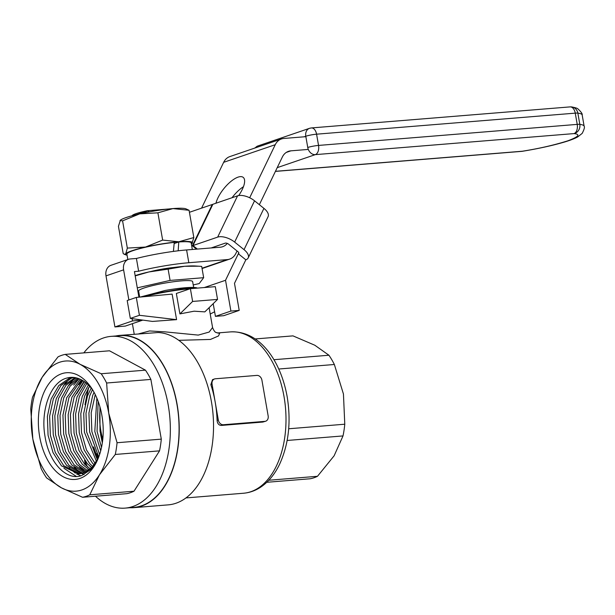 <?xml version="1.0" encoding="UTF-8"?>
<svg xmlns="http://www.w3.org/2000/svg" width="615" height="615" viewBox="0 0 615 615"><rect width="100%" height="100%" fill="white"/><g stroke="black" fill="none" stroke-linecap="round" stroke-linejoin="round"><path stroke-width="0.92" d="M210.222 314.034L214.62 311.767M204.833 311.874L194.094 311.198L179.911 313.896L192.618 301.442L217.541 299.413L204.833 311.874M217.541 299.413L215.311 286.651L190.389 288.673L192.618 301.442M190.389 288.673L176.344 293.47L179.911 313.896M172.131 294.108L176.582 319.646L139.421 315.295L136.307 297.422L172.131 294.108M176.582 319.646L152.443 321.422L130.319 318.401L139.421 315.295M130.319 318.401L127.197 300.527L136.307 297.422M217.633 332.938L219.701 333.192L218.525 335.951L210.461 339.442L178.827 340.326M265.695 421.198L262.866 422.051L221.323 425.434C218.802 425.28 217.387 423.597 217.095 420.383A80.934 48.754 -94.7 0 0 215.189 402.095A80.934 48.754 -94.7 0 0 210.853 384.636L212.529 379.632L214.535 378.948A5.22 4.121 -108.9 0 1 215.335 378.779L256.878 375.404A5.22 4.121 -108.9 0 1 261.921 380.17L268.155 415.917A5.22 4.121 -108.9 0 1 265.695 421.198A5.22 4.121 -108.9 0 1 264.896 421.36L223.353 424.742A5.22 4.121 -108.9 0 1 218.31 419.968L212.067 384.221A5.22 4.121 -108.9 0 1 214.535 378.948M115.851 335.982A86.415 52.06 85.3 0 1 119.864 335.39L158.07 332.531A86.415 52.06 85.3 0 1 211.399 401.58A86.415 52.06 85.3 0 1 168.172 504.869L133.878 507.659A86.415 52.06 85.3 0 1 129.827 507.729M119.864 335.39A86.415 52.06 85.3 0 1 177.105 404.363A86.415 52.06 85.3 0 1 133.878 507.659M190.181 288.743A39.16 4.712 170.1 0 0 190.173 288.743A39.16 4.712 170.1 0 0 144.202 296.691M138.729 333.86L149.545 330.947L164.966 331.854L198.261 335.098L209.169 332.054L212.575 327.526M100.583 434.328L102.321 442.892M97.216 459.274A70.494 42.466 85.3 0 1 93.103 448.112M96.74 453.655L98.339 457.86M255.14 338.95L292.971 335.875L314.826 345.238L328.925 355.232L273.929 359.706M278.779 369.015L334.36 364.495A72.063 43.404 -94.7 0 0 328.925 355.232M288.681 428.77L344.777 424.212L343.447 394.038L334.36 364.495M287.144 440.471L343.009 435.927A72.063 43.404 -94.7 0 0 344.777 424.212M268.832 480.246L317.478 476.294L334.122 455.792L343.009 435.927M266.802 482.291L310.283 478.754A72.063 43.404 -94.7 0 0 317.478 476.294M79.919 478.432A53.52 32.241 85.3 0 1 39.675 436.719A53.52 32.241 85.3 0 1 61.654 373.743A53.52 32.241 85.3 0 1 92.189 389.111A53.52 32.241 85.3 0 1 97.885 459.113A53.52 32.241 85.3 0 1 79.919 478.432M98.208 458.336L90.951 469.514L81.618 475.587C66.52 481.122 48.992 462.757 45.033 436.542C40.306 410.597 50.445 382.484 66.358 378.194C71.386 376.641 76.452 377.21 81.557 379.901A48.301 29.097 -94.7 0 1 93.226 390.825M73.462 377.41L69.203 378.31L58.756 385.605L51.114 398.981L47.378 416.409L48.07 435.243L53.036 452.617L61.469 465.886L78.881 473.888L83.033 473.235L91.635 467.992L98.385 457.891M79.896 473.773A48.301 29.097 -94.7 0 0 83.186 472.989A48.301 29.097 -94.7 0 0 98.631 457.26M99.938 406.884L99.999 431.023L102.482 441.731M100.245 407.976A48.301 29.097 -94.7 0 0 100.868 430.946A48.301 29.097 -94.7 0 0 102.782 439.202M96.863 398.105L94.802 431.438L100.699 450.826M101.513 447.405L97.062 431.261L98.162 401.403M94.026 392.239L92.657 395.599L88.921 413.034L89.613 431.861L98.731 456.991M99.599 454.539L91.873 431.676L91.181 412.849L95.24 394.569M91.197 388.096L87.461 396.022L83.725 413.457L84.416 432.284L96.432 461.35M97.447 459.59L86.677 432.099L85.985 413.272L89.721 395.837L92.442 389.718M88.376 384.967L82.272 396.444L78.535 413.88L79.227 432.706L84.194 450.08L92.627 463.356L94.057 464.794M95.094 463.387L86.454 449.896L81.488 432.522L80.796 413.695L84.532 396.26L89.598 386.235M85.608 382.522L77.075 396.867L73.339 414.295L74.031 433.129L78.997 450.503L87.438 463.772L91.62 467.546M92.688 466.424L89.698 463.595L81.265 450.318L76.291 432.945L75.599 414.118L79.335 396.683L86.807 383.514M82.879 380.639L71.886 397.29L68.15 414.718L68.842 433.552L73.808 450.926L82.241 464.194L89.144 469.729M90.228 468.845L84.509 464.01L76.068 450.741L71.102 433.367L70.41 414.533L74.146 397.106L84.063 381.4M80.211 379.232L66.689 397.713L62.953 415.14L63.645 433.975L68.611 451.349L77.052 464.617L86.63 471.413M87.73 470.736L79.312 464.433L70.879 451.164L65.905 433.79L65.213 414.956L68.949 397.528L81.357 379.793M77.621 378.24L68.319 385.743L61.5 398.136L57.764 415.563L58.456 434.398L63.422 451.771L71.855 465.04L84.071 472.658M85.193 472.166L74.123 464.855L65.682 451.587L60.716 434.213L60.024 415.379L63.76 397.951L70.102 386.159L78.735 378.625M75.191 377.641L63.952 385.182L56.303 398.558L52.567 415.986L53.259 434.82L58.225 452.194L66.666 465.463L81.488 473.473M82.618 473.166L68.926 465.278L60.493 452.01L55.519 434.636L54.827 415.802L58.563 398.374L66.028 385.213L76.222 377.856M80.011 473.758L63.737 465.701L55.296 452.432L50.33 435.059L49.638 416.224L53.374 398.797L61.023 385.421L71.463 378.125L74.008 377.464M125.129 508.113L133.855 507.398A86.154 51.898 -94.7 0 0 176.951 404.416A86.154 51.898 -94.7 0 0 119.887 335.652L111.161 336.359A86.154 51.898 85.3 0 1 168.226 405.124A86.154 51.898 85.3 0 1 125.129 508.113A86.154 51.898 85.3 0 1 95.479 496.22M83.817 352.887A86.154 51.898 85.3 0 1 111.161 336.359M86.085 400.273L88.56 387.834M76.398 476.464L63.929 468.269M80.857 475.818L76.56 473.911M75.322 473.158L69.126 467.846M63.291 385.959L69.234 379.025M70.587 377.902L71.325 377.349M84.024 474.634L81.972 473.619M80.511 472.735L74.315 467.423M68.48 385.536L74.423 378.602M85.362 472.089L79.512 467M73.677 385.113L79.012 378.725M78.866 384.69L82.264 380.285M91.435 467.731L89.898 466.155M61.462 487.849A65.275 39.314 85.3 0 1 32.841 439.049A65.275 39.314 85.3 0 1 42.166 377.287A65.275 39.314 85.3 0 1 80.111 364.326A65.275 39.314 85.3 0 1 108.724 413.126A65.275 39.314 85.3 0 1 99.407 474.888A65.275 39.314 85.3 0 1 61.462 487.849L82.556 497.274A72.063 43.404 -94.7 0 0 89.759 494.814L99.407 474.888L115.289 454.454A72.063 43.404 -94.7 0 0 117.058 442.731L108.724 413.126L106.633 383.014A72.063 43.404 -94.7 0 0 101.206 373.751L80.111 364.326L65.252 354.394A72.063 43.404 -94.7 0 0 58.048 356.854L42.166 377.287L32.518 397.213A72.063 43.404 -94.7 0 0 30.75 408.937L32.841 439.049L41.174 468.653A72.063 43.404 -94.7 0 0 46.602 477.916L61.462 487.849M84.586 460.335L85.393 464.932M84.363 381.6L76.76 393.615M89.759 494.814L134.001 491.216A72.063 43.404 -94.7 0 1 126.798 493.676L82.556 497.274M87.899 469.66A72.063 43.404 -94.7 0 0 88.306 470.344M134.001 491.216L159.531 450.857L115.289 454.454M117.058 442.731L161.299 439.133L150.875 379.417L106.633 383.014M159.531 450.857A72.063 43.404 -94.7 0 0 161.299 439.133M101.206 373.751L145.447 370.153L109.493 350.796L65.252 354.394M150.875 379.417A72.063 43.404 -94.7 0 0 145.447 370.153M84.993 404.693L88.091 388.626M97.8 458.936L93.603 446.882M238.682 195.562A20.887 8.018 -51.1 0 0 243.217 177.381A20.887 8.018 -51.1 0 0 238.067 177.135A20.887 8.018 -51.1 0 0 215.973 203.219M232.047 197.722A20.887 8.018 128.9 0 1 243.44 186.706M157.379 270.016A21.148 2.545 170.1 0 0 151.198 271.438M305.863 136.668L283.838 138.46A15.667 12.361 -108.9 0 0 281.447 138.959L229.849 156.587A15.667 12.361 71.1 0 0 223.652 162.329L201.566 208.139M223.652 162.329L275.251 144.702A15.667 12.361 -108.9 0 1 281.447 138.959M227.304 243.417A15.667 12.361 -108.9 0 1 222.645 246.715A15.667 12.361 -108.9 0 1 220.255 247.215L186.599 249.951A44.388 5.343 170.1 0 0 136.407 258.461L130.134 258.969A10.44 8.241 -108.9 0 0 128.543 259.299L110.938 265.311A10.44 8.241 -108.9 0 0 106.003 275.874L123.607 269.854A10.44 8.241 -108.9 0 1 128.543 259.299M138.913 297.176L134.439 271.569L138.636 271.223A44.388 5.343 -9.9 0 1 188.828 262.72L227.327 259.584A15.667 12.361 71.1 0 0 229.718 259.092A15.667 12.361 71.1 0 0 235.914 253.342L237.052 250.989M259.361 204.695L282.316 157.079A15.667 12.361 -108.9 0 1 288.52 151.328A15.667 12.361 -108.9 0 1 290.91 150.836L308.3 149.422M275.251 144.702L249.675 197.761M136.407 258.461L138.636 271.223M132.125 318.647L132.525 320.922L114.92 326.934L125.306 326.088L142.811 320.108M114.92 326.934L106.003 275.874M123.607 269.854L128.866 299.959M132.525 320.922L142.703 320.092M225.536 280.286L238.32 253.757L245.831 259.807L234.492 283.331L239.212 310.398L230.902 311.075L225.536 280.286L204.295 287.543M211.168 247.953L225.182 243.163A2.614 1.253 25.7 0 1 228.58 244.163L237.967 251.727A2.614 1.253 25.7 0 1 238.797 253.38A2.614 1.253 25.7 0 1 238.32 253.757L238.797 252.765M213.205 303.664L215.427 316.364L230.902 311.075M212.629 204.78L212.267 204.488L189.428 212.29M237.567 195.839L212.875 204.28L192.979 245.554L217.672 237.113A13.053 6.258 -154.3 0 1 234.646 242.087L254.541 200.813A13.053 6.258 -154.3 0 0 237.567 195.839L217.672 237.113M245.831 259.807A13.053 6.258 -154.3 0 0 248.206 257.908L268.102 216.634A13.053 6.258 -154.3 0 0 263.927 208.377L254.541 200.813M197.354 249.075L192.979 245.554M248.206 257.908A13.053 6.258 -154.3 0 0 244.032 249.652L234.646 242.087M215.427 316.364L223.737 315.687L239.212 310.398M212.267 204.488L192.372 245.762L196.569 249.144M192.372 245.762L191.719 245.985M178.181 250.805L178.765 241.979A32.633 3.928 -9.9 0 1 191.18 242.91L192.326 249.482M127.828 259.545L126.882 254.133A32.633 3.928 -9.9 0 1 174.26 242.395L173.407 251.404M174.16 243.555L178.765 241.979M275.459 171.308L522.396 151.221A7.834 4.72 -94.7 0 1 521.697 151.367L522.32 151.298C537.994 148.715 551.632 145.755 563.225 142.403C569.421 140.612 574.233 138.798 577.67 136.96L582.174 133.401C584.212 129.442 584.865 127.044 584.135 126.206A60.047 7.226 170.1 0 0 579.814 124.345A7.834 7.265 97.6 0 1 574.003 133.593C580.729 134.331 578.684 136.738 567.86 140.812C554.169 145.117 539.009 148.584 522.396 151.221A7.834 0.753 80.8 0 1 522.32 151.298A7.834 0.753 80.8 0 1 522.243 151.275M570.459 106.887A7.834 7.265 97.6 0 1 571.742 106.941A7.834 7.265 97.6 0 1 577.854 113.114L579.814 124.345A7.834 0.946 -9.9 0 0 577.216 124.384L318.539 145.424A7.834 4.72 85.3 0 1 315.318 154.634L574.003 133.593A7.834 4.72 -94.7 0 0 577.216 124.384L575.256 113.145A7.834 0.946 -9.9 0 1 577.854 113.114A60.047 7.226 170.1 0 1 582.174 114.974L584.135 126.206M84.908 460.758A80.934 48.754 -94.7 0 0 87.468 466.823M197.284 288.112L196.869 287.882C194.97 287.512 191.104 287.659 185.269 288.312L162.422 292.202L151.321 294.939M196.869 287.882A31.327 3.775 170.1 0 0 185.177 287.751A31.327 3.775 170.1 0 0 165.151 290.457L140.251 297.053M141.604 296.93L165.151 290.457M193.656 287.459L192.633 281.593A27.414 3.298 170.1 0 0 181.563 280.863A27.414 3.298 170.1 0 0 153.143 285.483A27.414 3.298 170.1 0 0 138.621 291.026L139.682 297.107M137.283 287.851L170.086 280.417L203.665 277.688L199.206 283.577L193.21 284.937M139.136 293.993L138.367 294.055M198.845 266.203L184.646 266.287A36.554 4.397 170.1 0 1 195.163 265.98L201.689 266.403L203.665 277.688M168.11 269.132L148.838 271.961A36.554 4.397 170.1 0 1 184.646 266.287L168.11 269.132L170.086 280.417M135.146 275.628A36.554 4.397 170.1 0 1 148.838 271.961L135.192 275.897M173.907 267.464A20.887 2.514 170.1 0 0 157.655 269.962M168.91 208.969L147.316 210.73A20.887 2.514 170.1 0 0 132.125 215.742M149.476 211.852L147.316 210.73M136.03 214.727L147.377 211.053M174.176 243.34A26.107 3.144 -9.9 0 1 174.206 243.332A26.107 3.144 -9.9 0 1 174.968 243.279M120.317 220.262A33.94 4.082 -9.9 0 1 120.402 220.185A33.94 4.082 -9.9 0 1 139.72 213.859A33.94 4.082 -9.9 0 1 172.969 208.585A33.94 4.082 -9.9 0 1 185.776 208.777L189.074 210.284L172.969 208.585L157.894 212.821L162.652 240.081L145.509 247.053A33.94 4.082 -9.9 0 1 178.757 241.78A33.94 4.082 -9.9 0 1 192.28 243.248A33.94 4.082 -9.9 0 1 191.865 243.663A33.94 4.082 -9.9 0 1 191.373 244.017M127.074 255.24A33.94 4.082 -9.9 0 1 126.49 255.071A33.94 4.082 -9.9 0 1 125.783 253.795A33.94 4.082 -9.9 0 1 145.509 247.053L127.336 248.091L125.783 253.795L124.307 254.303L123.192 253.565L118.434 226.305L120.402 220.185M119.987 220.601L122.577 220.831L139.72 213.859L157.894 212.821M191.865 243.663L193.833 237.551L178.757 241.78L162.652 240.081M122.577 220.831L127.336 248.091M193.833 237.551L189.074 210.284M230.394 331.9C259.591 330.363 280.64 360.444 287.167 396.706C291.218 421.644 288.735 444.084 279.702 464.018C274.874 474.165 268.509 481.899 260.599 487.218C255.294 490.709 249.598 492.715 243.517 493.238A80.934 48.754 -94.7 0 0 284.007 396.498A80.934 48.754 -94.7 0 0 230.394 331.9L217.764 332.93M217.095 420.383L218.31 419.968M221.323 425.434L223.353 424.742M262.866 422.051L264.896 421.36M210.853 384.636L212.067 384.221M217.802 332.93L216.326 332.523A7.834 7.695 114.3 0 0 219.701 333.192M186.599 249.951L188.828 262.72M227.327 259.584L202.012 268.232M286.321 152.405L290.91 150.836M263.927 208.377L244.032 249.652M277.219 167.649L315.318 154.634A7.834 6.181 -108.9 0 1 307.754 147.485A7.834 0.946 170.1 0 1 318.539 145.424L316.579 134.185L575.256 113.145A7.834 4.72 -94.7 0 0 570.067 106.895L311.39 127.935A7.834 4.72 85.3 0 1 316.579 134.185A7.834 0.946 170.1 0 0 305.793 136.246L307.754 147.485M255.363 147.869A7.834 6.181 -108.9 0 1 257.893 145.955L309.491 128.327A7.834 6.181 71.1 0 1 310.69 128.081A7.834 4.72 85.3 0 1 311.39 127.935L309.491 128.327A7.834 6.181 71.1 0 0 305.793 136.246L304.148 136.814M216.326 332.523C215.173 332.515 213.928 330.87 212.582 327.58L209.108 307.677M243.517 493.238L185.915 497.927M134.231 334.222L132.394 323.667M229.718 259.092L202.066 268.54M521.697 151.367L275.412 171.401M570.067 106.895L571.742 106.941C575.279 107.617 577.324 108.255 577.885 108.855C581.144 111.884 582.574 113.929 582.174 114.974M254.602 148.13L257.893 145.955M126.49 255.071L124.307 254.303"/></g></svg>

